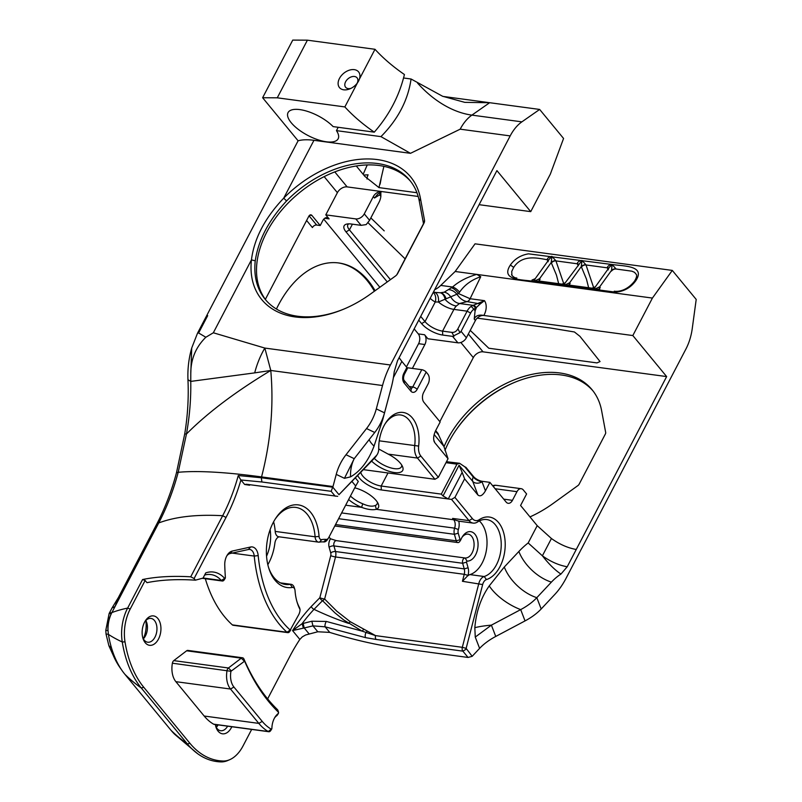 <?xml version="1.0" encoding="UTF-8"?>
<svg xmlns="http://www.w3.org/2000/svg" width="802" height="802" viewBox="0 0 802 802"><rect width="100%" height="100%" fill="white"/><g stroke="black" fill="none" stroke-linecap="round" stroke-linejoin="round"><path stroke-width="1.2" d="M351.116 88.29A7.418 5.012 140.5 0 1 348.188 88.591A7.418 5.012 140.5 0 1 345.622 87.258A7.418 5.012 140.5 0 1 348.158 78.676A7.418 5.012 140.5 0 1 357.07 77.824A7.418 5.012 140.5 0 1 357.03 83.418M343.757 89.814A12.371 8.351 -39.5 0 0 350.043 88.791A12.371 8.351 -39.5 0 0 357.732 82.456A12.371 8.351 -39.5 0 0 355.196 69.814A12.371 8.351 -39.5 0 0 339.727 77.954A12.371 8.351 -39.5 0 0 343.757 89.814M338.193 127.287L336.449 130.636A28.27 11.068 -152.4 0 1 338.143 138.796A28.27 11.068 -152.4 0 1 307.968 135.498A28.27 11.068 -152.4 0 1 288.048 112.601A28.27 11.068 -152.4 0 1 307.156 111.277A28.27 11.068 -152.4 0 1 333.131 126.606L374.283 132.16C362.664 124.12 352.86 115.709 344.86 106.927L277.271 97.814L307.397 40.18L292.75 40.1L262.625 97.734L298.103 140.791L206.896 315.246A64.651 5.885 39.9 0 1 207.688 315.647A50.315 19.689 -152.4 0 0 206.545 315.938L197.503 333.231L191.718 348.008C188.771 358.414 187.518 368.99 187.959 379.727C188.781 397.712 187.698 415.787 184.711 433.962L176.49 472.719A177.603 111.047 -82.3 0 1 156.651 524.318L118.345 597.61L115.127 606.362L111.869 612.588A23.519 14.707 97.7 0 0 111.448 613.43A23.519 14.707 97.7 0 0 108.029 630.683L108.41 634.372A87.117 54.466 97.7 0 0 111.648 648.457A87.117 54.466 97.7 0 0 122.185 670.743A87.117 54.466 97.7 0 0 124.932 674.342L171.057 730.331A87.117 54.466 97.7 0 0 174.706 734.321L197.693 753.75A100.22 62.656 -82.3 0 1 187.397 743.965L141.262 687.986A100.22 62.656 -82.3 0 1 122.265 641.991A36.621 22.897 -82.3 0 1 127.638 608.086L142.576 579.535A282.665 110.636 27.6 0 1 190.726 576.808L222.665 515.726A143.027 89.423 97.7 0 0 238.264 475.546L261.322 477.771L332.83 487.205L338.975 494.674L376.379 455.576A7.068 4.421 97.7 0 0 377.191 454.544A7.068 4.421 97.7 0 0 378.724 448.809A31.799 19.88 -82.3 0 1 385.632 422.975A31.799 19.88 -82.3 0 1 408.97 414.794A31.799 19.88 -82.3 0 1 418.644 446.082A11.308 7.068 97.7 0 0 420.86 456.047L438.353 477.28L434.955 479.285L417.471 458.062A14.135 8.832 -82.3 0 1 414.704 445.601A28.972 18.115 97.7 0 0 400.559 414.955A28.972 18.115 97.7 0 0 385.12 423.797M344.86 106.927L374.995 49.293L307.397 40.18M360.84 472.418A14.837 5.804 -152.4 0 0 381.181 486.022L441.311 494.122L456.97 464.157L445.982 462.674M350.454 496.037A16.962 6.637 -152.4 0 0 362.715 503.776C368.078 506.202 372.278 506.774 375.336 505.481A16.962 6.637 -152.4 0 0 377.08 504.017A16.962 6.637 -152.4 0 0 377.361 502.182M374.293 458.363A16.962 6.637 -152.4 0 0 389.882 467.616A16.962 6.637 -152.4 0 0 401.411 466.844A16.962 6.637 -152.4 0 0 401.692 465M278.334 713.479L278.454 712.236A213.412 133.433 -82.3 0 1 244.62 661.139L230.946 671.294A16.251 10.165 97.7 0 0 233.913 687.023L262.224 721.379A62.797 39.258 97.7 0 0 271.246 729.178L271.898 728.437A14.837 9.283 -82.3 0 1 275.116 716.978A14.837 9.283 -82.3 0 1 278.334 713.479L276.71 715.715A12.01 7.509 97.7 0 0 274.605 717.83M267.627 698.893L289.893 656.307A162.415 101.543 -82.3 0 1 299.838 639.425L302.324 636.858L305.622 634.983L317.792 631.765L329.732 632.397C354.223 639.946 377.241 645.189 398.805 648.116L468.057 657.45L462.864 651.144A3.529 2.206 -82.3 0 1 462.313 647.314L478.824 583.505A9.895 6.185 -82.3 0 1 484.157 576.518A28.972 18.115 97.7 0 0 501.19 546.623A28.972 18.115 97.7 0 0 486.744 519.556A28.972 18.115 97.7 0 0 477.611 521.942A14.135 8.832 -82.3 0 1 473.16 523.104L458.945 521.19A14.135 8.832 -82.3 0 1 458.764 521.17A9.895 6.185 -82.3 0 1 458.373 529.5A4.241 2.647 97.7 0 0 458.243 533.19L460.097 539.716L460.879 539.686A14.837 9.283 -82.3 0 1 462.483 536.558A14.837 9.283 -82.3 0 1 477.731 540.648A14.837 9.283 -82.3 0 1 466.975 561.089L466.483 562.142L468.087 567.776A9.895 6.185 -82.3 0 1 468.077 575.365L462.433 581.3L464.238 574.312A7.068 4.421 97.7 0 0 464.248 568.889L462.644 563.265A3.529 2.206 -82.3 0 1 462.965 559.666A3.529 2.206 -82.3 0 1 465.11 557.991A12.01 7.509 97.7 0 0 473.942 546.874A12.01 7.509 97.7 0 0 468.077 534.152A12.01 7.509 97.7 0 0 461.972 537.41M270.124 529.631A31.448 19.659 -82.3 0 1 266.545 556.217M362.715 503.776L361.612 507.345A19.789 7.749 27.6 0 1 348.629 499.536M354.745 487.827A19.789 7.749 27.6 0 1 378.243 503.846A19.789 7.749 27.6 0 1 376.349 509.33C372.419 510.202 367.517 509.541 361.612 507.345L345.672 505.2M460.809 539.836L459.797 541.4A3.529 2.206 -82.3 0 1 457.852 542.573A3.529 2.206 -82.3 0 1 456.258 540.829L454.403 534.302A7.068 4.421 -82.3 0 1 454.624 528.157A7.068 4.421 97.7 0 0 453.731 519.766L376.349 509.33L375.336 505.481M363.456 629.4A3.529 2.266 -63.7 0 1 362.123 631.134L343.647 619.916L334.965 612.878L322.514 600.658L314.013 609.35A268.53 157.543 -136.8 0 0 348.569 623.395A3.529 2.256 -56 0 0 350.173 621.66L375.547 635.615L362.123 631.134L326.344 621.45A3.529 1.353 107.4 0 0 325.141 626.823L312.94 625.871L304.229 627.976A17.734 14.105 3.2 0 0 303.306 628.167L292.55 630.583L302.033 623.755A20.712 16.361 174.8 0 1 303.136 623.445L311.838 621.219L326.344 621.45M299.838 639.425L292.55 630.583A177.813 111.177 -82.3 0 1 311.276 606.492L319.838 597.721A3.529 0.521 14.5 0 0 324.63 599.034A3.529 2.155 -42.2 0 1 322.514 600.658A3.529 2.145 45.4 0 1 319.838 597.721L330.735 555.646A3.529 2.206 97.7 0 0 330.735 552.929L329.131 547.305A7.068 4.421 -82.3 0 1 330.534 538.804L336.399 540.638A3.529 2.206 97.7 0 0 334.254 542.312A3.529 2.206 97.7 0 0 333.933 545.911L335.537 551.535A7.068 4.421 -82.3 0 1 335.527 556.959L324.63 599.034L336.81 611.204L350.173 621.66M467.977 575.716A9.895 6.185 -82.3 0 1 469.952 574.603A28.972 18.115 97.7 0 0 486.343 550.553A28.972 18.115 97.7 0 0 479.325 520.939M453.972 519.626L452.619 518.413L453.972 519.626L458.764 521.17M378.724 448.98L388.158 454.112A19.789 7.749 27.6 0 1 402.574 466.664A19.789 7.749 27.6 0 1 393.361 472.378A19.789 7.749 27.6 0 1 371.637 461.13M363.446 469.691A17.664 6.917 27.6 0 1 364.72 469.822L434.955 479.285M473.16 523.104A14.135 8.832 -82.3 0 1 469.02 520.628L451.536 499.405L381.301 489.932A17.664 6.917 27.6 0 1 357.742 475.646M448.258 498.964L443.035 495.957L459.065 465.28L462.163 472.368L448.258 498.964M441.311 494.122L443.035 495.957M446.483 461.711L459.566 463.275L464.839 466.834L473.27 477.07L473.531 476.568L465.912 467.325A111.438 69.674 -82.3 0 1 464.839 466.834M271.738 728.978L270.735 730.552A3.529 2.206 -82.3 0 1 268.79 731.725A3.529 2.206 -82.3 0 1 268.259 731.534A65.614 41.032 -82.3 0 1 258.835 723.394L230.525 689.038A19.078 11.93 -82.3 0 1 227.036 670.572A3.529 2.206 -82.3 0 1 228.43 667.986L241.292 658.161A3.529 2.206 -82.3 0 1 242.525 657.78A3.529 2.206 -82.3 0 1 243.958 659.074A210.585 131.668 97.7 0 0 277.352 709.499A3.529 2.206 -82.3 0 1 278.043 710.692L278.595 712.477M278.484 713.319L277.472 714.883A3.529 2.206 -82.3 0 1 276.71 715.715M297.001 601.841A38.867 24.301 97.7 0 0 299.657 607.946L300.058 609.54A41.694 26.065 -82.3 0 1 297.271 602.753A41.694 26.065 -82.3 0 1 295.036 590.613A4.241 2.647 97.7 0 0 294.805 589.38A4.241 2.647 97.7 0 0 292.409 587.425A41.694 26.065 -82.3 0 1 268.77 568.157A41.694 26.065 -82.3 0 1 275.437 518.704A41.694 26.065 -82.3 0 1 302.404 505.982A41.694 26.065 -82.3 0 1 319.066 536.428A4.241 2.647 97.7 0 0 321.692 539.616A41.694 26.065 -82.3 0 1 326.224 539.425A4.241 2.647 97.7 0 0 328.489 538.012A4.241 2.647 97.7 0 0 328.71 537.631L355.707 485.992L352.068 481.581M328.489 538.012L327.477 539.586A7.068 4.421 -82.3 0 1 323.707 541.941A38.867 24.301 97.7 0 0 319.487 542.122A7.068 4.421 -82.3 0 1 318.605 542.142A7.068 4.421 -82.3 0 1 315.096 536.799L275.196 531.415A38.867 24.301 97.7 0 0 273.602 521.801M267.828 564.698A38.867 24.301 97.7 0 0 274.865 543.265A7.068 4.421 -82.3 0 1 279.136 536.819M275.196 531.415A7.068 4.421 97.7 0 0 278.705 536.759L318.605 542.142M319.066 536.428L315.096 536.799A38.867 24.301 97.7 0 0 295.808 507.405A38.867 24.301 97.7 0 0 274.926 519.516M268.49 567.245A38.867 24.301 97.7 0 0 285.422 584.447A38.867 24.301 97.7 0 0 290.244 584.337A7.068 4.421 -82.3 0 1 291.126 584.317A7.068 4.421 -82.3 0 1 294.254 587.595L294.805 589.38M473.531 476.568A7.068 2.767 -152.4 0 0 482.313 481.33L482.052 481.832A7.068 5.083 -20.7 0 1 472.739 481.36L459.065 465.28M459.566 463.275L456.97 464.157M480.258 303.908L476.338 307.527L473.822 305.101L484.498 300.66L480.258 303.908L467.065 301.622A7.068 4.321 97.4 0 0 470.092 298.725L458.483 293.562L438.473 302.013L435.265 301.983A10.596 8.08 -62.8 0 0 433.25 292.389M466.373 337.782A7.068 4.772 140.5 0 1 457.892 342.815L452.589 336.379L459.987 332.68L461.07 331.346L466.373 337.782L475.416 320.499L474.233 319.066L475.105 310.715A14.135 9.544 -39.5 0 0 476.338 307.527L475.616 307.978L473.16 305.351A21.714 4.361 -1.8 0 0 473.822 305.101M475.616 307.978L473.882 309.231L471.185 306.364L473.16 305.351L459.526 303.517L456.328 306.003A14.135 8.401 44 0 1 445.23 299.557C444.338 295.738 442.704 293.472 440.358 292.77L444.158 292.209L452.559 287.016C458.934 281.382 466.995 277.181 476.749 274.394L480.749 276.69C471.496 279.868 464.438 285.031 459.576 292.199L458.483 293.562A10.596 5.373 -124.4 0 0 451.466 287.768M420.709 316.389L425.01 321.612A14.135 5.534 -152.4 0 0 442.564 331.126L451.887 332.379C454.413 332.609 456.418 331.427 457.882 328.83L467.115 311.166A14.135 8.832 -82.3 0 1 471.185 306.364M475.105 310.715L473.882 309.231A11.308 7.068 97.7 0 0 470.624 313.071L461.07 331.346M334.785 171.909L347.136 186.896L381.792 191.568A7.068 4.772 140.5 0 0 373.311 196.59L364.278 213.883L369.582 220.319L379.135 202.044A11.308 7.068 97.7 0 0 380.86 196.34L380.86 191.588M369.582 220.319L366.193 224.59L361.1 225.342L355.797 218.906A7.068 4.772 -39.5 0 0 364.278 213.883M377.191 454.544L376.178 456.117A9.895 6.185 -82.3 0 1 375.045 457.561L338.975 494.674M409.16 386.494L412.739 386.975L421.772 369.692L407.035 367.697M435.406 431.115L438.614 434.995L443.877 446.333L434.173 434.544M438.614 434.995A111.438 69.684 -82.3 0 1 438.062 433.521L435.656 430.604M433.732 439.867L434.774 442.654L448.037 458.744L443.877 446.333M145.824 620.507A12.01 7.509 -82.3 0 1 146.756 622.713A12.01 7.509 -82.3 0 1 144.841 636.958A12.01 7.509 -82.3 0 1 143.357 638.833M142.706 637.46A12.01 7.509 97.7 0 0 147.738 642.222A12.01 7.509 97.7 0 0 154.976 637.149A12.01 7.509 97.7 0 0 156.601 625.239A12.01 7.509 97.7 0 0 150.946 618.412A12.01 7.509 97.7 0 0 144.841 621.67M218.114 724.888A12.01 7.509 -82.3 0 1 217.763 725.469A12.01 7.509 -82.3 0 1 216.279 727.334M215.638 725.96A12.01 7.509 97.7 0 0 220.67 730.722A12.01 7.509 97.7 0 0 227.628 726.171M387.266 281.933L346.033 231.898A16.962 6.637 27.6 0 1 346.865 224.049A16.962 6.637 27.6 0 1 351.196 224.009L361.1 225.342M452.589 336.379L442.694 335.046A16.962 6.637 27.6 0 1 421.611 323.617L418.744 320.138M248.68 484.548L249.633 485.23L244.64 484.478L246.936 484.318L337.682 496.338M142.576 579.535L145.142 580.468L146.966 582.673A277.011 108.42 27.6 0 1 195.417 580.167L203.036 578.102L205.763 572.879A40.28 25.183 -82.3 0 1 224.66 578.392L225.392 577.64A213.412 133.433 -82.3 0 1 224.75 564.979A12.01 7.509 -82.3 0 1 227.347 554.954A12.01 7.509 -82.3 0 1 232.259 551.054L250.565 547.014A12.01 7.509 -82.3 0 1 258.194 555.596A122.255 76.441 97.7 0 0 290.214 630.051L298.785 614.573A7.769 4.862 97.7 0 0 300.058 609.54M289.943 631.154A3.529 2.206 -82.3 0 1 289.753 631.475A3.529 2.206 -82.3 0 1 287.818 632.638A3.529 2.206 -82.3 0 1 286.996 632.247A125.082 78.205 -82.3 0 1 254.234 556.067A9.183 5.744 97.7 0 0 249.703 549.44A9.183 5.744 97.7 0 0 248.399 549.5L230.094 553.54A9.183 5.744 97.7 0 0 226.836 555.826M225.242 578.272L224.229 579.836A3.529 2.206 -82.3 0 1 222.284 581.009A3.529 2.206 -82.3 0 1 221.312 580.458A37.453 23.418 97.7 0 0 210.926 574.563A37.453 23.418 97.7 0 0 204.63 575.044M245.973 484.248L246.936 484.318M355.456 478.032L358.293 481.471L355.707 485.992M158.495 639.054A14.837 9.283 -82.3 0 1 142.977 638.412A14.837 9.283 -82.3 0 1 145.352 620.818A14.837 9.283 -82.3 0 1 158.255 619.014A14.837 9.283 -82.3 0 1 158.495 639.054M242.525 657.78L187.868 650.412A3.529 2.206 97.7 0 0 186.635 650.793L173.773 660.617A3.529 2.206 97.7 0 0 172.38 663.204A19.078 11.93 97.7 0 0 175.869 681.67L204.179 716.026A65.614 41.032 97.7 0 0 213.603 724.166A3.529 2.206 97.7 0 0 214.134 724.356L268.79 731.725M231.828 726.742A14.837 9.283 -82.3 0 1 215.908 726.923A14.837 9.283 -82.3 0 1 215.337 724.517M287.818 632.638L233.161 625.269A3.529 2.206 -82.3 0 1 232.339 624.878A125.082 78.205 -82.3 0 1 205.322 578.723M335.817 540.568L465.11 557.991L466.975 561.089M329.081 536.929A12.01 7.509 97.7 0 0 330.534 538.804M311.276 606.492A3.529 2.075 -136.8 0 0 314.013 609.35A174.535 109.122 97.7 0 0 302.033 623.755A3.529 0.521 73.6 0 1 303.306 628.167M303.136 623.445L304.229 627.976L309.111 633.911M311.838 621.219L312.94 625.871L317.792 631.765M366.995 631.314A3.529 2.266 121.2 0 1 366.053 632.567A3.529 1.865 102.3 0 0 365.662 637.66L325.141 626.823L329.732 632.397M466.253 649.129L462.864 651.144L376.098 639.445A3.529 2.206 -82.3 0 1 375.547 635.615L462.313 647.314L466.142 648.367L472.177 656.317L468.057 657.45M503.716 499.145L512.448 500.328A7.068 4.421 -82.3 0 1 508.187 503.305A7.068 4.421 -82.3 0 1 506.122 502.062L489.872 482.353L482.313 481.33M512.448 500.328L516.969 491.676L495.135 488.739M468.358 334.003L483.045 351.837L666.642 376.579L576.257 549.47C567.826 547.987 559.555 544.337 551.425 538.513L537.21 525.671L520.578 505.491L526.603 493.962L523.295 489.942A7.068 4.421 97.7 0 0 521.22 488.699A7.068 4.421 97.7 0 0 516.969 491.676M451.536 499.405L454.924 497.39L472.408 518.613A11.308 7.068 97.7 0 0 479.285 519.666A31.799 19.88 -82.3 0 1 504.889 538.954A31.799 19.88 -82.3 0 1 486.473 579.565A7.068 4.421 97.7 0 0 482.664 584.558L466.142 648.367M454.924 497.39L464.609 478.854L462.163 472.368M464.609 478.854L477.872 494.944L472.739 481.36A7.068 4.772 -39.5 0 1 473.27 477.07A7.068 2.767 27.6 0 0 482.052 481.832L485.451 490.824C482.664 495.516 480.137 496.899 477.872 494.944M489.872 482.353L485.451 490.824M495.746 636.447L491.395 625.139L520.688 609.61A42.396 21.824 -21.1 0 0 536.819 597.67L541.18 608.979A42.396 21.824 158.9 0 1 525.039 620.908L495.746 636.447A42.396 21.824 -21.1 0 0 479.606 648.377L475.255 637.069L491.395 625.139A35.338 6.797 -1.4 0 0 474.824 627.685C476.177 611.665 480.979 597.741 489.24 585.901L504.288 567.024L518.864 551.485A105.283 65.834 -82.3 0 1 528.167 542.954L542.393 555.806C550.513 561.621 558.793 565.28 567.214 566.763L560.939 574.072C554.874 570.001 548.698 563.906 542.393 555.806L551.425 538.513M475.255 637.069L474.824 627.685M525.039 620.908L520.688 609.61A35.338 16.14 32 0 1 489.24 585.901M636.237 274.324L634.502 272.319L631.886 271.186L616.056 269.011A3.529 2.045 152.9 0 0 611.515 271.046L612.056 264.5L609.189 267.487L594.914 287.457L594.112 289.462L599.746 286.755A6.346 3.97 -82.3 0 1 600.217 287.577A3.529 1.955 155.4 0 0 599.675 289.241M588.638 287.717L586.452 279.096L581.27 266.585L581.991 260.439L564.989 283.136L564.057 285.402L569.691 282.695A6.346 3.97 -82.3 0 1 570.142 283.467A3.529 1.975 154.9 0 0 569.6 285.151M558.673 283.667L556.438 275.036L551.205 262.535L551.936 256.389L548.929 259.567L534.934 279.086L534.002 281.342L539.636 278.635A6.346 3.97 -82.3 0 1 540.067 279.377A3.529 1.995 154.6 0 0 539.546 281.091M578.262 265.793L577.26 263.778L555.946 260.901L563.816 283.888M608.317 269.853L607.314 267.828L586.001 264.951L593.771 287.988M548.197 261.733L547.195 259.728C537.771 258.134 522.292 254.154 513.691 267.377L511.736 271.457L511.917 275.327C513.45 277.091 515.024 277.973 516.628 277.993L516.799 278.023M483.045 351.837A8.13 5.484 -39.5 0 0 473.3 357.612L439.837 421.621M414.163 328.9L418.283 333.893L424.569 334.745L427.887 338.765L457.892 342.815M424.569 334.745A7.068 4.421 -82.3 0 1 424.88 344.529L412.388 368.419M474.233 319.066C475.596 315.677 478.814 314.484 483.887 315.467A7.068 4.772 -39.5 0 0 475.416 320.499M480.749 276.69L470.092 298.725M541.18 608.979L554.733 594.523A70.666 44.18 97.7 0 0 566.102 578.212L685.87 349.131A42.396 26.506 97.7 0 0 692.246 328.609L696.206 299.437L672.297 270.414L652.417 298.073L632.828 335.547L483.887 315.467A21.203 14.316 140.5 0 0 484.498 300.66L470.233 298.735A7.068 4.421 -82.3 0 1 467.135 301.632M348.78 223.848A14.135 5.534 -152.4 0 0 347.837 224.811A14.135 5.534 -152.4 0 0 349.431 229.883L390.434 279.647M380.088 184.179L381.06 179.067M367.005 178.996A7.068 4.431 -83.1 0 1 368.108 174.826L363.737 175.026M418.193 196.47L381.792 191.568L377.822 194.034L374.494 198.014L379.637 194.856A14.135 9.544 140.5 0 0 380.87 191.668M309.081 215.838L316.66 225.041L320.219 225.522L322.775 220.62A7.068 4.421 -82.3 0 1 327.036 217.643A7.068 4.421 -82.3 0 1 329.111 218.886L324.71 218.294M265.352 299.387L308.77 216.339A3.529 2.206 -82.3 0 1 310.895 214.846A3.529 2.206 -82.3 0 1 311.928 215.467L320.219 225.522M346.013 454.734L354.223 458.674A35.338 26.566 -106.3 0 0 350.544 476.859L344.449 478.323L336.238 474.383A42.396 32.431 115.6 0 1 346.013 454.734L366.534 428.549A42.396 32.431 -64.4 0 0 376.308 408.9L384.519 412.84A42.396 32.431 115.6 0 1 374.734 432.489L354.223 458.674L344.449 478.323M406.885 367.506A3.529 1.383 27.6 0 1 407.276 368.77L404.268 374.534A3.529 1.383 27.6 0 0 403.867 373.261L406.885 367.506L401.852 361.401L393.391 377.592M421.772 369.692A3.529 1.383 27.6 0 1 426.163 372.068L417.13 389.361A3.529 1.383 -152.4 0 0 412.739 386.975A3.529 2.206 -82.3 0 1 410.794 388.479L404.168 380.439C403.306 379.326 403.336 377.351 404.268 374.534M434.774 442.654L434.113 441.461C433.17 438.323 433.712 434.664 435.727 430.473L440.148 422.012L423.907 402.293A7.068 4.421 -82.3 0 1 423.606 392.509L428.128 383.867A7.068 4.421 97.7 0 0 427.827 374.083L426.163 372.068M448.037 458.744L438.353 477.28M369.161 439.606A35.338 11.378 -156.5 0 0 374.053 446.112C368.379 460.95 360.539 471.205 350.544 476.859M143.337 638.793A21.203 13.253 97.7 0 0 145.794 620.548M216.259 727.294A21.203 13.253 97.7 0 0 217.272 724.777M316.66 225.041A3.529 2.386 -39.5 0 0 312.429 227.557L306.595 220.48M355.797 218.906L325.792 214.866L329.111 218.886M323.757 219.167L379.867 287.266M406.424 366.945L418.594 343.687A7.068 4.421 97.7 0 0 418.283 333.893M335.206 496.217L331.166 491.315L332.619 487.385M331.166 491.315L261.913 481.982L240.931 479.977A145.563 91.007 -82.3 0 1 226.014 517.46L194.084 578.543L190.726 576.808M244.64 484.478L240.931 479.977M195.417 580.167L194.084 578.543M145.142 580.468L130.215 609.029A35.458 22.165 97.7 0 0 125.012 641.851A99.057 61.934 97.7 0 0 143.789 687.304L189.924 743.294A99.057 61.934 97.7 0 0 223.197 761.018A35.458 22.165 97.7 0 0 229.783 759.654A35.458 22.165 97.7 0 0 243.036 745.94L251.678 729.409M472.177 656.317A141.332 88.37 -82.3 0 1 472.548 655.906L479.606 648.377M529.982 516.899A93.633 63.218 -39.5 0 0 552.999 503.556L577.931 485.571A2.827 1.905 -39.5 0 0 579.124 484.228L605.4 433.952A2.827 1.905 -39.5 0 0 605.68 432.489L601.6 410.594A93.633 63.218 -39.5 0 0 592.107 389.782A93.633 63.218 -39.5 0 0 515.806 379.206A93.633 63.218 -39.5 0 0 444.007 446.744M444.95 450.463A93.633 63.218 140.5 0 1 455.596 430.664A93.633 63.218 140.5 0 1 513.801 382.704A93.633 63.218 140.5 0 1 592.919 390.805M539.475 281.031L534.002 281.342C532.548 280.109 531.886 279.848 532.007 280.56M595.305 286.805L592.097 288.189L568.528 285.011L564.057 285.402C562.603 284.169 561.941 283.908 562.062 284.62M539.515 281.081A3.529 2.286 144.9 0 1 539.465 281.021A3.529 2.286 144.9 0 1 539.636 278.635L551.205 262.535A3.529 1.885 157.2 0 1 555.856 260.72L555.946 260.901A3.529 2.055 152.8 0 0 551.395 262.946M569.57 285.141A3.529 2.286 144.9 0 1 569.52 285.081A3.529 2.286 144.9 0 1 569.691 282.695L581.27 266.585A3.529 1.885 157.2 0 1 585.921 264.78A2.827 1.764 97.7 0 0 586.001 264.951A3.529 2.055 152.9 0 0 581.45 266.996M599.054 289.121L594.112 289.462C592.658 288.229 591.996 287.958 592.117 288.68M599.575 289.131A3.529 2.286 144.9 0 1 599.746 286.755L611.324 270.645A3.529 1.885 157.2 0 1 615.976 268.83A2.827 1.764 97.7 0 0 616.056 269.011M614.432 291.196C612.878 290.966 624.317 294.053 634.492 281.181C633.881 282.023 633.881 282.023 634.492 281.181A2.827 1.424 36 0 1 635.695 280.85A2.827 1.403 -143.5 0 0 634.502 281.171A2.827 1.403 -143.5 0 0 634.492 281.181L634.502 281.171C636.557 277.743 637.139 275.447 636.227 274.304M470.243 330.394L488.779 348.228L596.969 362.905L600.046 361.562L579.926 336.319L574.422 331.978L550.653 328.048L477.18 318.143M608.517 268.419A3.529 2.045 152.9 0 0 607.314 267.828A2.827 1.764 -82.3 0 1 607.234 267.647C607.866 265.883 609.47 264.84 612.056 264.5L615.976 268.83M607.234 267.647A3.529 1.885 157.2 0 1 608.538 268.389M578.453 264.369A3.529 2.055 152.9 0 0 577.26 263.778L577.169 263.597C577.801 261.833 579.405 260.78 581.991 260.439L585.921 264.78M577.169 263.597A3.529 1.885 157.2 0 1 578.473 264.339M547.114 259.547A3.529 1.885 157.2 0 1 548.418 260.279A3.529 2.055 152.8 0 0 547.195 259.728L547.114 259.547C547.746 257.783 549.35 256.73 551.936 256.389L555.856 260.72M513.671 267.407L510.373 265.001L513.691 267.377M560.939 574.072L560.939 574.072A70.666 44.18 97.7 0 0 551.395 582.132L536.819 597.67A35.338 20.732 43.2 0 1 504.288 567.024M576.257 549.47L567.214 566.763M632.828 335.547L666.642 376.579M444.158 292.209A10.596 8 -107.1 0 1 450.814 297.031A14.135 10.586 74.8 0 0 459.526 303.517L467.065 301.622C463.245 300.93 459.917 298.534 457.08 294.454A10.596 7.84 -128.8 0 0 448.869 289.642M405.13 258.866L368.138 222.836M363.166 174.335L367.246 164.941M356.288 165.994L364.87 176.4L378.965 187.608L383.887 166.355M378.965 187.608L416.95 192.731M480.849 201.342L484.488 194.385M347.136 186.896A8.13 5.484 -39.5 0 0 337.391 192.67L324.168 176.63M325.792 214.866L337.391 192.67M399.115 357.682L401.852 361.401M442.935 96.41L539.656 109.443L521.881 121.854A42.396 26.506 97.7 0 0 510.182 135.909L390.424 364.99A70.666 44.18 97.7 0 0 382.524 385.521L270.785 370.464L254.695 372.88A67.137 43.599 -78.1 0 1 264.83 348.068L270.785 370.464C273.863 405.762 270.795 441.24 261.552 476.919L333 486.543L336.238 474.383M333 486.543A141.332 88.37 -82.3 0 1 332.83 487.205M276.419 309.021A100.35 62.736 -82.3 0 1 278.294 305.281A100.35 62.736 -82.3 0 1 338.765 262.966A100.35 62.736 -82.3 0 1 375.095 290.715M238.264 475.546L240.78 479.897M229.783 759.654L227.868 760.486A36.621 22.897 -82.3 0 1 221.061 761.9A100.22 62.656 -82.3 0 1 197.693 753.75M514.343 382.474A96.461 65.132 -39.5 0 0 455.275 431.145M534.002 281.342L532.358 281.121C519.746 279.537 500.769 279.738 510.373 265.001C514.694 258.886 520.739 255.156 528.498 253.833L613.69 264.72C625.289 266.204 645.67 266.043 635.695 280.85C630.693 287.697 623.976 291.467 615.545 292.159L534.002 281.342M652.417 298.073L455.165 271.487L440.749 285.422A35.338 22.095 -82.3 0 1 434.644 289.733M459.576 292.199A10.596 5.403 -127.8 0 0 452.559 287.016L440.749 285.422M446.112 298.735C444.909 295.306 443.095 293.321 440.669 292.77M435.747 292.449L440.358 292.77M456.328 306.003A14.135 8.832 97.7 0 0 453.932 309.392A14.135 5.534 27.6 0 1 438.473 302.013A10.596 6.466 -77.6 0 0 434.123 292.169L433.451 292.008M479.105 204.68L530.734 211.638L550.322 174.164L563.565 138.465L539.656 109.443M384.519 412.84L391.206 387.717A70.666 44.18 97.7 0 0 394.223 371.737L397.501 360.79L496.919 170.605L530.734 211.638M266.114 300.409A93.633 63.218 140.5 0 1 298.986 193.092A93.633 63.218 140.5 0 1 410.604 181.342M382.524 385.521L376.308 408.9M396.86 274.675L423.095 224.5A2.827 1.905 -39.5 0 0 423.376 223.026L419.286 201.132A93.633 63.218 -39.5 0 0 409.792 180.33A93.633 63.218 -39.5 0 0 286.575 200.941C268.73 220.189 258.294 240.159 255.257 260.84A93.633 63.218 -39.5 0 0 265.272 299.417A93.633 63.218 -39.5 0 0 344.69 308.74M338.223 262.896A100.35 62.736 -82.3 0 1 374.374 291.236M254.695 372.88L190.756 381.401C191.066 398.784 189.633 416.318 186.455 434.002L178.194 472.298A174.345 109.012 -82.3 0 1 158.726 522.954L115.127 606.362A14.135 7.729 25 0 1 112.12 607.816L118.345 597.61M270.785 370.464C235.698 391.587 207.588 412.769 186.455 434.002L184.711 433.962M109.122 613.56A14.135 3.549 27.4 0 0 111.448 613.43C108.621 618.773 107.478 624.527 108.029 630.683A14.135 1.504 -4.6 0 0 105.794 630.362L109.122 613.56L112.12 607.816M455.165 271.487L475.045 243.828L672.297 270.414M198.615 332.98L205.843 337.251L213.332 332.78L251.447 259.858C254.154 238.545 264.911 217.974 283.707 198.154A96.461 65.132 140.5 0 1 420.428 198.355L424.519 220.249A5.654 3.82 140.5 0 1 423.957 223.177L397.672 273.452A5.654 3.82 140.5 0 1 397.281 274.114A5.654 3.82 140.5 0 1 395.296 276.139L370.364 294.123A96.461 65.132 140.5 0 1 344.138 308.97A96.461 65.132 140.5 0 1 251.447 259.858L255.257 260.84M510.182 135.909L460.188 129.172L410.484 153.322L313.953 140.31L283.707 198.154L286.575 200.941M205.843 337.251C195.818 347.076 190.796 359.146 190.786 373.481L190.756 381.401L187.959 379.727M206.896 315.246L206.545 315.938M207.688 315.647L198.645 332.93A50.315 19.689 -152.4 0 0 197.503 333.231M190.786 373.481L191.718 348.008M130.215 609.029L127.638 608.086A282.665 110.636 27.6 0 0 111.869 612.588A14.135 3.779 29.4 0 1 109.513 612.718M108.902 645.79A14.135 9.434 166.5 0 1 111.648 648.457L113.313 655.515L108.902 645.79L106.044 634.091A14.135 2.426 167.8 0 1 108.41 634.372A282.665 96.12 -9.2 0 0 122.265 641.991L125.012 641.851M106.044 634.091L105.794 630.362M113.313 655.515A83.869 52.441 97.7 0 0 120.079 667.735L122.185 670.743M403.486 77.974L411.075 79.007L442.574 96.25L464.799 102.365L489.671 102.706L471.897 115.117L521.881 121.854M336.449 130.636L380.95 136.631C397.972 119.458 408.017 100.24 411.075 79.007M410.484 153.322L380.95 136.631M313.953 140.31A56.531 22.125 -152.4 0 0 298.103 140.791M374.283 132.16C389.301 114.947 399.346 95.739 404.419 74.526C392.85 66.536 383.035 58.125 374.995 49.293M277.271 97.814L262.625 97.734M381.301 489.932L381.181 486.022L388.008 472.959M330.735 552.929A3.529 1.574 -15.9 0 1 335.537 551.535L464.248 568.889L468.087 567.776M330.735 555.646A3.529 0.521 14.5 0 0 335.527 556.959L464.238 574.312L468.077 575.365M338.614 518.693L454.403 534.302L458.243 533.19M341.632 512.919L454.624 528.157L458.373 529.5M335.547 524.558L456.258 540.829L460.097 539.716M329.131 547.305A3.529 1.574 -15.9 0 1 333.933 545.911L462.644 563.265L466.483 562.142M243.958 659.074L244.62 661.139M278.454 712.236L277.352 709.499M186.635 650.793L241.292 658.161L244.089 660.948M173.773 660.617L228.43 667.986L231.227 670.773M172.38 663.204L230.946 671.294M175.869 681.67L230.525 689.038L233.913 687.023M262.224 721.379L258.835 723.394L204.179 716.026M271.246 729.178L268.259 731.534L213.603 724.166M292.409 587.425L290.244 584.337L280.79 583.064M493.25 486.453A7.068 4.421 -82.3 0 1 496.157 485.32A7.068 7.068 0 0 0 492.659 485.731M462.433 581.3L482.664 584.558M469.952 574.603L484.157 576.518L486.473 579.565M452.619 518.413L469.02 520.628L472.408 518.613M470.624 313.071L467.115 311.166L453.932 309.392L442.564 331.126L442.694 335.046M457.882 328.83L459.987 332.68M453.992 336.228L451.887 332.379M420.86 456.047L417.471 458.062L388.158 454.112M379.236 440.819L418.644 446.082M323.707 541.941L326.224 539.425M319.487 542.122L321.692 539.616M290.214 630.051L286.996 632.247L232.339 624.878M258.194 555.596L254.234 556.067L232.149 553.089M250.565 547.014L248.399 549.5M232.259 551.054L230.094 553.54M224.66 578.392L221.312 580.458L203.086 578.001M376.098 639.445L365.662 637.66M477.611 521.942L479.285 519.666M537.21 525.671L528.167 542.954M473.3 357.612L460.829 342.474M421.611 323.617L425.01 321.612L435.265 301.983A45.935 28.722 -82.3 0 1 430.153 298.324M346.033 231.898L349.431 229.883L352.419 224.169M380.86 196.34L379.637 194.856M373.311 196.59L374.494 198.014M311.928 215.467L309.732 215.167M375.045 457.561L376.379 455.576M403.867 373.261A7.068 4.421 97.7 0 0 404.168 383.055A3.529 2.386 -39.5 0 0 404.168 380.439M404.168 383.055L410.804 391.095A3.529 2.386 -39.5 0 0 410.794 388.479L410.604 388.469M410.804 391.095A7.068 4.421 97.7 0 0 417.13 389.361M424.88 344.529L418.594 343.687M176.49 472.719L178.194 472.298A282.665 43.819 14.9 0 1 261.552 476.919A141.332 88.37 -82.3 0 1 261.322 477.771L261.913 481.982M551.395 582.132A35.338 20.732 43.2 0 1 518.864 551.485M382.343 419.336A35.338 5.474 -165.1 0 0 382.765 419.536L374.053 446.112M390.163 391.637A105.283 65.834 -82.3 0 1 389.441 394.414L382.765 419.536M374.734 432.489L366.534 428.549M156.651 524.318L158.726 522.954A282.665 110.636 27.6 0 1 222.665 515.726L226.014 517.46M143.789 687.304L141.262 687.986A282.665 190.856 -39.5 0 1 124.932 674.342M189.924 743.294L187.397 743.965A282.665 190.856 -39.5 0 1 171.057 730.331M223.197 761.018L221.061 761.9M460.188 129.172A42.396 26.506 -82.3 0 1 471.897 115.117A84.801 57.373 55.1 0 1 417.551 83.067M390.424 364.99L264.83 348.068L213.332 332.78M396.93 274.595L397.672 273.452M423.095 224.5L423.957 223.177M424.519 220.249L423.376 223.026M420.428 198.355L419.286 201.132M457.852 542.573L334.805 525.982M290.765 629.901L289.753 631.475M202.264 578.312L222.284 581.009M291.126 584.317L280.399 582.874M521.22 488.699L496.157 485.32M535.195 278.685L531.987 280.068M565.25 282.745L562.042 284.129L538.954 281.011M568.999 285.061L569.53 285.091M609.049 267.678L608.608 268.6M511.566 274.545L511.947 275.407M548.929 259.567L548.488 260.49M435.827 292.459L434.123 292.169M370.835 217.913L384.208 230.866"/></g></svg>
